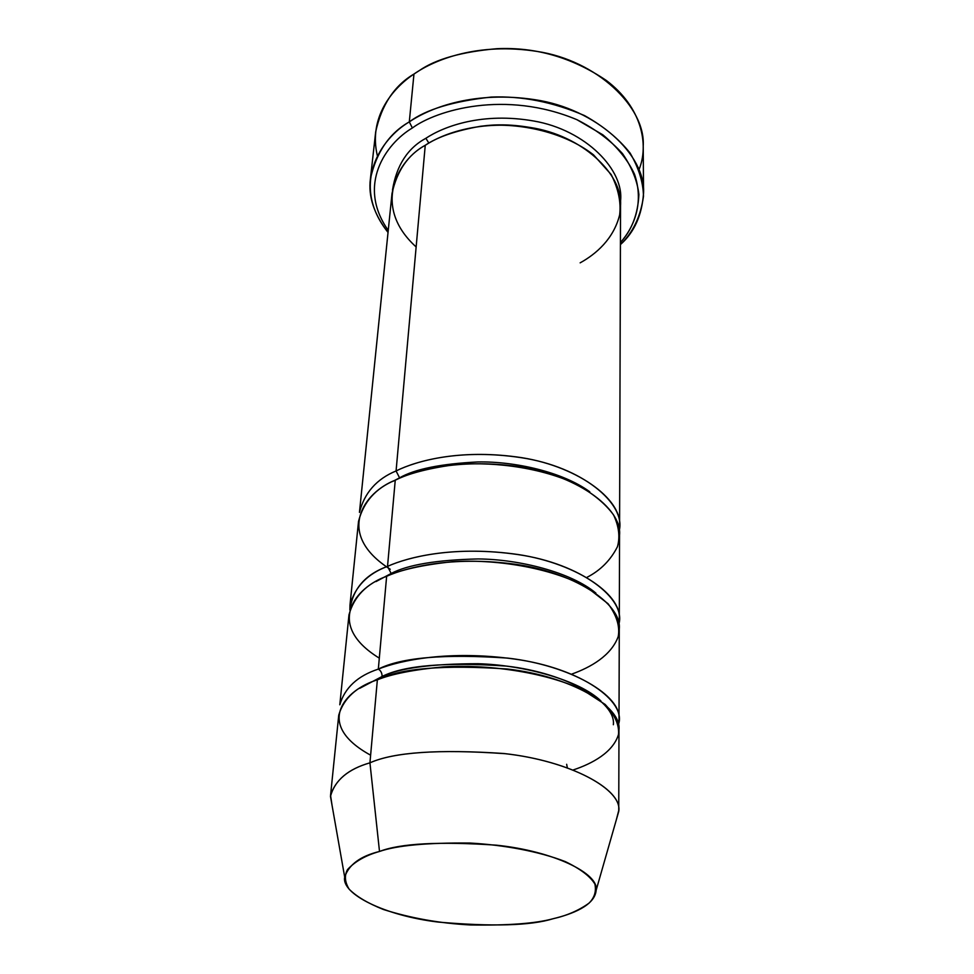 <?xml version="1.0" encoding="UTF-8"?>
<svg xmlns="http://www.w3.org/2000/svg" width="974" height="974" viewBox="0 0 974 974"><rect width="100%" height="100%" fill="white"/><g stroke="black" fill="none" stroke-linecap="round" stroke-linejoin="round"><path stroke-width="1.46" d="M643.546 193.156C642 215.193 634.293 232.336 620.414 244.596C632.99 232.555 640.685 216.447 643.485 196.285C643.205 182.235 638.725 167.832 630.081 153.052C618.648 138.673 603.454 126.182 584.522 115.577C553.074 101.99 521.93 95.829 491.115 97.083C453.19 101.247 425.918 109.502 409.299 121.884C430.898 107.347 475.008 90.509 535.079 99.725C596.125 108.723 645.993 154.89 643.546 193.156L643.217 145.844C645.592 107.03 596.794 60.412 537.1 51.427C478.356 42.211 435.159 59.304 413.962 74.048L419.246 70.639C435.804 59.097 461.676 51.792 496.862 48.7C535.822 46.922 572.298 57.503 606.291 80.44C641.927 107.25 649.22 144.943 638.981 169.683M412.367 127.971C436.437 110.159 505.275 89.62 576.961 119.705L602.857 134.826C617.394 147.037 627.95 160.162 634.512 174.2C644.021 202.251 634.622 226.54 620.426 242.55C631.785 230.205 637.946 214.207 638.895 194.557C637.398 181.018 631.943 167.382 622.52 153.636C610.576 140.414 595.394 129.104 576.961 119.705C505.275 89.62 436.437 110.159 412.367 127.971C385.911 143.665 356.411 185.133 388.249 230.375C356.411 185.133 385.911 143.665 412.367 127.971L409.299 121.884L412.367 127.971M396.077 470.953C416.58 460.787 458.815 449.257 516.439 456.916C575.013 464.464 622.313 498.7 619.586 526.009L619.269 530.538C625.99 503.692 582.062 466.789 521.248 457.683C461.591 448.576 417.018 460.495 396.077 470.953L399.571 477.832C414.851 469.078 440.991 463.782 478.003 461.944C515.003 461.299 562.716 471.94 589.769 491.785C562.716 471.94 515.003 461.299 478.003 461.944C440.991 463.782 414.851 469.078 399.571 477.832L396.077 470.953L425.248 145.284L396.077 470.953C376.682 478.964 364.471 492.771 359.455 512.385L392.011 193.497C396.99 170.779 408.069 154.708 425.248 145.284C437.496 136.981 455.929 130.638 480.523 126.279C514.917 121.872 562.4 130.54 593.531 154.866L611.148 174.504C618.32 188.615 621.156 202.056 619.659 214.828C613.693 238.959 596.015 254.08 580.151 262.846M619.586 526.009L620.535 205.465C622.897 173.762 581.612 135.301 530.66 127.545C480.523 119.619 443.462 133.353 425.248 145.284C398.792 159.2 370.826 205.77 416.142 246.958M425.869 138.284L428.84 143.068L425.869 138.284C407.595 148.218 396.467 165.483 392.485 190.064C396.467 165.483 407.595 148.218 425.869 138.284C444.302 126.096 482.568 112.022 533.703 120.995C585.776 129.871 625.089 170.487 620.426 202.008C625.089 170.487 585.776 129.871 533.703 120.995C482.568 112.022 444.302 126.096 425.869 138.284M377.413 155.974C368.172 117.477 392.315 88.476 413.962 74.048L409.299 121.884L413.962 74.048C394.36 85.578 381.601 104.839 375.684 131.831L370.412 178.851C376.354 152.224 389.308 133.243 409.299 121.884C380.895 138.454 349.873 184.707 388.042 232.421C373.992 214.231 368.123 196.371 370.412 178.851M392.68 481.46L399.571 477.832L392.68 481.46M390.233 569.254C334.143 533.606 364.373 491.992 395.249 480.182L387.53 566.369L391.158 573.479C407.716 564.762 436.693 559.916 478.1 558.942C519.483 559.259 571.239 572.359 595.893 593.105C571.239 572.359 519.483 559.259 478.1 558.942C436.693 559.916 407.716 564.762 391.158 573.479L387.53 566.369C365.14 574.514 352.6 589.075 349.885 610.053L349.97 605.183C354.974 586.774 367.49 573.832 387.53 566.369C408.69 556.885 452.435 546.207 512.251 553.731C573.077 561.146 622.155 593.665 619.306 619.294L618.88 624.151C626.44 599.059 581.454 563.715 517.973 554.571C455.747 545.489 409.202 556.58 387.53 566.369L395.249 480.182C375.781 488.144 363.546 501.878 358.529 521.37L349.97 605.183M618.746 810.478L618.977 729.83C621.96 706.418 570.776 676.224 507.271 669.004C443.718 664.67 400.411 668.274 377.364 679.815L369.937 762.837C393.557 752.245 438.117 749.128 503.619 753.486C569.096 760.536 621.814 788.843 618.746 810.478L616.262 820.059L618.709 811.512C623.056 789.975 571.348 761.084 505.141 753.681C438.872 749.055 393.8 752.111 369.937 762.837L379.507 851.459C400.302 843.399 439.311 841.305 496.557 845.189C553.743 851.179 599.241 873.556 596.137 890.285C594.919 905.71 571.434 914.342 553.11 918.726C566.795 915.67 578.775 910.471 589.039 903.141C594.517 897.651 596.465 891.283 594.87 884.039C590.293 876.393 580.443 868.918 565.322 861.613C538.987 851.349 503.375 844.896 470.138 843.058C427.062 842.632 396.856 845.432 379.507 851.459C365.725 855.355 355.072 861.381 347.523 869.563C344.26 875.492 344.796 882.018 349.118 889.14C356.265 896.397 367.673 903.178 383.379 909.485C410.821 918.19 439.822 923.34 470.369 924.959C508.184 925.58 535.761 923.498 553.11 918.726C530.842 925.677 492.527 926.798 438.178 922.074C384.304 915.56 341.131 893.852 344.699 877.099C348.789 864.681 360.392 856.134 379.507 851.459L369.937 762.837C347.974 769.119 334.825 780.308 330.478 796.403L344.699 877.099M600.909 700.951C579.457 680.229 524.158 665.035 478.088 663.708C431.993 663.744 399.997 667.994 382.1 676.467L381.65 678.245L382.1 676.467L359.735 688.314L382.1 676.467C382.1 673.119 380.846 670.672 378.326 669.101C401.3 657.45 444.436 653.785 507.746 658.107C570.995 665.352 621.972 695.777 619.014 719.421L618.417 724.632C627.073 701.657 581.174 668.225 514.698 659.081C449.574 650.035 400.789 660.116 378.326 669.101C380.846 670.672 382.1 673.119 382.1 676.467C404.234 665.364 445.715 661.918 506.541 666.106C567.306 673.083 616.238 702.157 613.352 724.729M370.619 755.191C313.701 723.999 345.125 689.738 377.364 679.815C391.901 673.947 413.95 669.625 443.535 666.861C484.942 664.231 542.859 671.329 582.342 689.689L605.158 704.458C614.935 715.013 619.379 725.033 618.49 734.53C612.963 752.452 592.314 763.555 573.345 769.91M391.158 573.479L376.001 581.575M379.312 658.144C324.659 624.529 355.51 587.225 386.641 576.291L378.326 669.101L386.641 576.291C366.541 583.706 353.988 596.538 348.984 614.825L339.804 704.786C344.772 687.802 357.604 675.907 378.326 669.101M619.306 619.294L619.561 535.055C622.301 507.892 574.83 473.814 516.037 466.278C458.206 458.632 415.813 470.077 395.249 480.182C408.118 473.705 427.172 468.652 452.386 465.012C487.597 461.189 536.978 466.108 575.208 483.615C592.569 493.124 605.39 503.619 613.644 515.063C618.916 526.423 620.182 536.966 617.455 546.694C610.601 560.208 600.447 570.423 586.993 577.338M619.014 719.421L619.281 628.985C622.13 603.539 572.882 571.214 511.813 563.812C451.766 556.3 407.863 566.892 386.641 576.291C400.935 569.741 422.704 564.896 451.948 561.779C492.893 558.82 549.847 566.929 587.066 587.432L608.093 603.758C616.639 615.349 620.024 626.258 618.247 636.497C611.234 655.745 590.512 667.385 571.969 674.02M567.318 767.67L566.661 764.286M332.024 805.169L330.551 795.381C335.47 779.821 348.595 768.973 369.937 762.837L377.364 679.815C356.581 686.548 343.7 698.321 338.745 715.147L330.551 795.381M535.663 128.519C517.133 124.83 500.064 123.942 484.455 125.829M596.137 890.285L618.709 811.512"/></g></svg>
